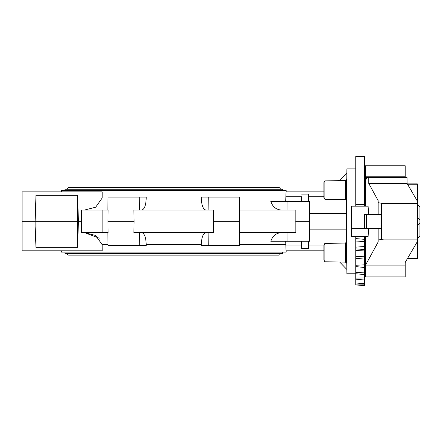 <?xml version="1.0" encoding="UTF-8"?>
<svg xmlns="http://www.w3.org/2000/svg" width="442" height="442" viewBox="0 0 442 442"><rect width="100%" height="100%" fill="white"/><g stroke="black" fill="none" stroke-linecap="round" stroke-linejoin="round"><path stroke-width="0.66" d="M405.192 177.48L405.192 165.756L365.302 165.756L365.302 177.115L366.363 179.06L366.44 177.48L407.049 177.48L407.076 183.43L417.298 200.977L417.298 183.872L407.331 183.872M407.331 258.802L417.298 258.802L417.298 258.465L407.53 258.465M383.75 239.1L378.137 239.984L378.137 242.039L365.302 265.559L365.302 276.919L405.192 276.919L405.192 262.471L417.298 241.697L417.298 258.465M417.298 204.248L419.9 206.828L417.298 204.132M417.298 238.542L419.9 235.94L417.298 238.426M370.39 228.514L351.904 228.658L370.39 228.514M367.197 214.403L370.805 214.403M366.296 214.403L367.197 214.177M366.296 214.16L370.805 214.182M366.517 214.403L366.517 228.271L364.644 228.271L364.644 214.403L381.628 214.403M351.904 214.016L351.556 213.414L351.556 206.171L368.103 206.171L368.694 214.143M381.628 228.271L366.517 228.271M368.694 228.531L368.103 236.503L351.556 236.503L351.556 229.26L351.904 228.658M351.556 213.414L351.556 229.26M417.298 225.542L419.9 222.923L419.9 219.751L417.298 217.132M419.9 222.923L419.9 235.84M419.9 206.828L419.9 219.751M417.298 200.977L417.298 241.697M368.722 177.48L368.744 183.43L378.137 200.635L378.137 202.69L383.75 203.569M407.076 183.43L368.744 183.43M417.298 203.569L381.628 203.569L381.628 239.1L417.298 239.1M405.192 265.869L365.302 265.869M405.192 176.806L365.302 176.806M365.302 265.559L365.302 236.503M365.302 206.171L365.302 177.115M378.137 239.984L378.137 228.271M378.137 214.403L378.137 202.69M324.881 199.287L324.881 180.877L323.876 182.629L323.876 197.535L324.881 199.287L345.368 199.596L346.589 200.674M324.881 261.791L324.881 243.387L323.876 245.139L323.876 260.045L324.881 261.791L345.368 262.106L346.666 263.25L346.666 251.128M364.435 236.503L364.435 285.665L355.766 284.908L355.766 236.503M355.766 204.552L355.766 156.49L364.435 156.335L364.435 204.513L355.766 204.552L364.435 204.624L364.435 206.171M146.203 197.071L139.285 197.071L146.203 197.071L146.203 198.044C145.965 205.381 144.435 209.386 141.622 210.072M205.911 210.072C203.099 209.386 201.569 205.381 201.331 198.044L201.331 197.071L208.248 197.071L201.331 197.071M285.692 201.403L286.057 191.872L323.876 191.872M286.178 191.872L286.167 190.568L61.366 190.568L61.355 191.872M99.257 238.199L84.405 232.602L95.665 235.47L102.157 244.63L102.179 250.802L22.1 250.802L22.1 191.872L102.179 191.872L102.157 198.044L95.665 207.204L84.405 210.072M22.1 221.337L35.1 221.337L35.968 195.336L77.565 195.336L78.433 221.337L81.571 221.337L81.499 232.602L102.842 232.602L102.842 210.072L108.097 210.072L107.975 221.337L134.086 221.337L133.904 210.072L213.63 210.072L213.447 221.337L239.558 221.337L239.437 210.072L295.842 210.072L295.842 232.602L239.437 232.602L239.558 221.337M102.842 210.072L81.499 210.072L81.571 221.337M35.968 247.338L35.968 221.337L78.433 221.337L77.565 247.338L35.968 247.338L35.1 226.332L35.1 221.337L35.968 221.337L35.968 195.336M61.355 250.802L61.366 252.1L286.167 252.1L286.178 250.802M323.876 250.802L286.057 250.802L285.692 241.271M201.331 245.603L208.248 245.603L201.331 245.603L201.331 244.63C201.569 237.293 203.099 233.282 205.911 232.602M141.622 232.602C144.435 233.282 145.959 237.293 146.203 244.63L146.203 245.603L139.285 245.603L146.203 245.603M339.66 262.018L346.826 269.438M301.516 241.271L301.643 248.57L308.494 248.57L308.621 241.271M308.538 245.907L323.876 245.907M301.643 248.57L301.593 245.907L286.096 245.907M301.571 244.603L301.593 245.907M281.615 210.072C276.244 209.751 272.642 206.867 270.808 201.403L309.566 201.403L309.737 221.337L309.566 241.271L270.808 241.271C272.642 235.807 276.244 232.917 281.615 232.602M239.636 232.602L239.52 245.603L208.248 245.603L208.143 232.602M213.447 221.337L213.63 232.602L133.904 232.602L134.086 221.337M139.39 232.602L139.285 245.603L108.014 245.603L107.898 232.602M107.975 221.337L108.097 232.602L102.842 232.602M107.898 210.072L108.014 197.071L139.285 197.071L139.39 210.072M208.143 210.072L208.248 197.071L239.52 197.071L239.636 210.072M309.737 221.337L295.704 221.337M301.571 198.066L301.593 196.767L286.096 196.767M301.593 196.767L301.516 201.403M301.643 194.104L308.494 194.104L308.621 201.403M323.876 196.767L308.538 196.767M346.826 173.236L339.66 180.656M309.671 213.536L346.473 213.536L346.406 221.337L346.865 168.905L355.766 168.905M355.766 273.769L346.865 273.769L346.406 221.337L346.473 229.138L309.671 229.138M355.766 282.968L364.435 283.703M355.766 279.167L364.435 280.018M355.766 266.598L364.435 267.498M355.766 258.283L364.435 259.111M355.766 248.846L364.435 249.586M355.766 206.171L355.766 204.823M364.435 239.332L355.766 238.575L364.435 239.332M324.881 243.387L345.368 243.078L345.368 262.106M324.881 180.877L345.368 180.568L345.368 199.596M345.368 180.568L346.666 179.424L346.666 191.541M65.002 190.568L65.002 189.27L282.532 189.27L282.532 190.568M67.167 189.27A1.735 1.735 0 0 1 68.902 187.535L278.631 187.535A1.735 1.735 0 0 1 280.366 189.27M282.532 252.1L282.532 253.404L65.002 253.404L65.002 252.1M280.366 253.404A1.735 1.735 0 0 1 278.631 255.139L68.902 255.139A1.735 1.735 0 0 1 67.167 253.404M77.565 195.336L77.565 247.338M417.298 184.209L407.53 184.209M364.435 284.178L355.766 284.068M364.435 281.974L355.766 282.002M364.435 277.93L355.766 278.084M364.435 272.161L355.766 272.443M364.435 264.852L355.766 265.255M364.435 256.222L355.766 256.725M364.435 246.531L355.766 247.128M358.838 236.503L355.766 236.741M201.331 198.044L146.203 198.044M285.836 198.044L239.531 198.044M108.003 198.044L102.157 198.044M239.531 244.63L285.83 244.63M146.203 244.63L201.331 244.63M102.157 244.63L108.003 244.63M287.007 232.602L287.035 241.271M287.035 201.403L287.007 210.072M355.766 205.933L358.838 206.171M355.766 241.995L364.435 241.398M355.766 250.542L364.435 250.039M355.766 273.78L364.435 274.537M345.368 243.078L346.589 242.001"/></g></svg>
